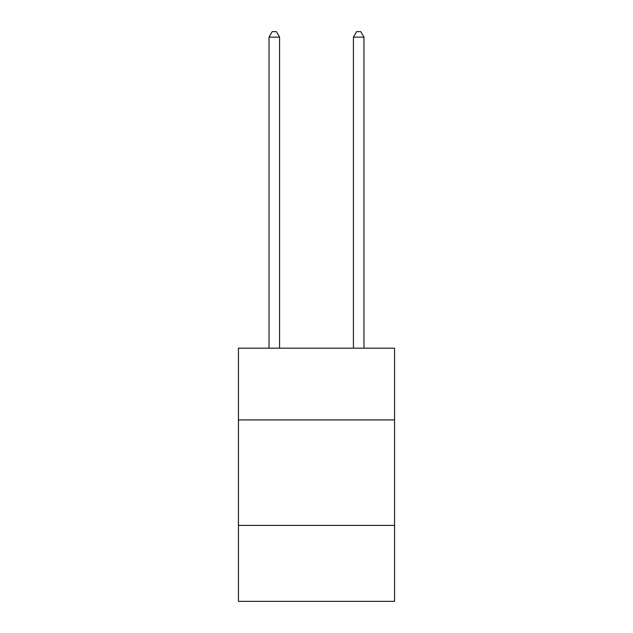<?xml version="1.0" encoding="UTF-8"?>
<svg xmlns="http://www.w3.org/2000/svg" width="633" height="633" viewBox="0 0 633 633"><rect width="100%" height="100%" fill="white"/><g stroke="black" fill="none" stroke-linecap="round" stroke-linejoin="round"><path stroke-width="0.95" d="M394.557 419.916L394.557 348.19L238.443 348.19L238.443 419.916L394.557 419.916L394.557 601.35L238.443 601.35L238.443 419.916M394.557 525.398L238.443 525.398M279.58 348.19L279.58 37.133L269.033 37.133L269.033 348.19M269.033 37.133L272.198 31.65L276.415 31.65L279.58 37.133M363.967 348.19L363.967 37.133L353.42 37.133L353.42 348.19M353.42 37.133L356.585 31.65L360.802 31.65L363.967 37.133"/></g></svg>

